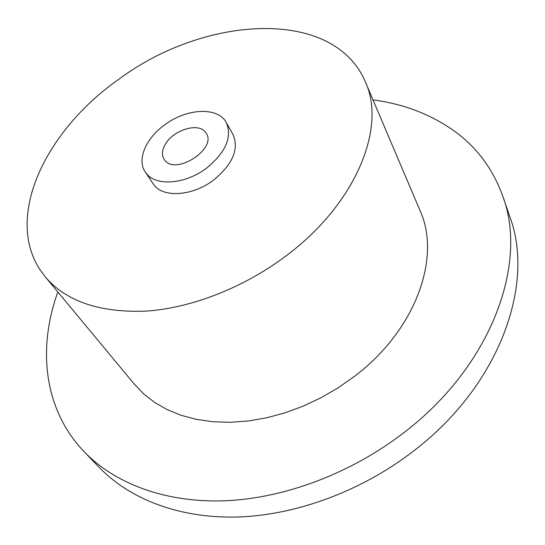 <?xml version="1.0" encoding="UTF-8"?>
<svg xmlns="http://www.w3.org/2000/svg" width="545" height="545" viewBox="0 0 545 545"><rect width="100%" height="100%" fill="white"/><g stroke="black" fill="none" stroke-linecap="round" stroke-linejoin="round"><path stroke-width="0.82" d="M373.032 99.919C404.227 104 431.701 114.654 455.47 131.89C477.461 148.131 493.266 169.659 502.885 196.472C527.976 263.078 492.196 365.041 404.404 432.24C351.321 473.407 284.395 498.416 224.669 500.794C164.91 502.912 114.682 483.415 84.1 451.655C43.416 409.172 37.585 347.969 57.831 291.984M502.885 196.472L509.957 217.135C534.945 283.673 500.256 384.47 414.466 450.347C362.589 490.725 297.018 515.018 238.254 516.994C179.462 518.717 129.751 499.118 99.231 467.412L84.1 451.655M164.985 160.468L163.99 159.167C161.545 154.957 161.981 149.991 165.292 144.268C172.976 130.48 196.922 122.564 204.804 131.406L206.317 133.375C216.944 148.683 176.451 175.272 164.985 160.468M285.185 256.518C243.084 287.992 191.077 308.075 146.074 311.106C99.769 312.871 66.156 301.44 45.235 276.812L39.662 269.203C4.598 214.587 47.02 129.581 118.49 79.495C203.891 15.607 333.213 6.758 365.32 81.77C386.746 127.373 356.048 204.273 285.185 256.518M365.32 81.77L419.997 210.479C441.395 256.831 416.346 329.725 354.373 376.431L338.098 387.836L320.876 397.823L302.959 406.243L284.633 412.967L266.178 417.913L247.873 421.026L229.99 422.293L212.768 421.728L196.452 419.384L181.247 415.338L167.315 409.683L154.821 402.551L143.866 394.083L134.554 384.409L45.235 276.812M164.869 124.716C186.778 108.23 218 106.595 226.291 122.53C232.477 137.088 225.793 152.375 206.235 168.398C185.402 184.142 156.558 186.41 146.646 173.855L145.202 171.941C136.652 159.562 146.026 138.076 164.869 124.716M226.291 122.53L233.028 134.547C239.255 149.132 232.708 164.372 213.381 180.259C192.794 195.866 164.168 197.964 154.242 185.361L145.202 171.941"/></g></svg>
